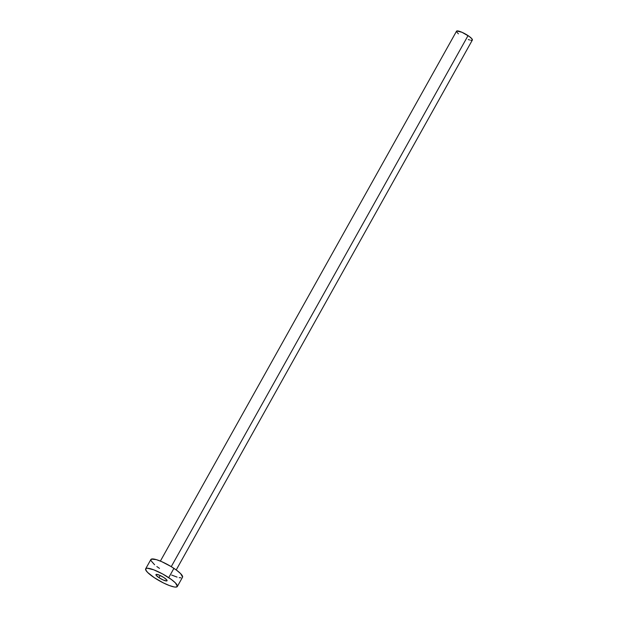 <?xml version="1.0" encoding="UTF-8"?>
<svg xmlns="http://www.w3.org/2000/svg" width="618" height="618" viewBox="0 0 618 618"><rect width="100%" height="100%" fill="white"/><g stroke="black" fill="none" stroke-linecap="round" stroke-linejoin="round"><path stroke-width="0.93" d="M158.981 577.668L160.186 575.505L158.981 577.668L163.237 580.001L166.481 580.966L167.069 580.711L166.806 579.993L164.033 577.652A6.35 1.321 29.2 0 1 167.045 580.758A6.35 1.321 29.2 0 1 158.981 577.668A6.35 1.321 29.2 0 1 155.968 574.562A6.35 1.321 29.2 0 1 164.033 577.652L159.776 575.319L156.532 574.354L155.945 574.609L156.199 575.327L158.981 577.668M176.207 569.943L472.361 40.046A9.069 1.885 -150.8 0 0 468.05 35.612L171.256 566.66L468.05 35.612A9.069 1.885 -150.8 0 0 456.524 31.194L160.379 561.09M177.335 586.505L182.534 577.212A18.138 3.77 -150.8 0 0 173.921 568.351L168.722 577.645L173.921 568.351A18.138 3.77 -150.8 0 0 150.869 559.522L145.67 568.807A18.138 3.77 29.2 0 1 168.722 577.645A18.138 3.77 29.2 0 1 177.335 586.505A18.138 3.77 29.2 0 1 154.284 577.675A18.138 3.77 29.2 0 1 145.67 568.807M154.593 564.767L150.869 560.526L151.356 559.112L156.331 559.638L161.754 561.677L171.008 566.505L176.547 570.19L180.595 573.597L182.588 577.081M180.912 577.807L179.228 577.629M177.065 577.096L171.642 575.057M159.483 568.382L156.848 566.544M154.284 577.675L147.609 572.43L145.678 569.819L146.157 568.405L147.293 568.22L153.697 569.796L162.735 574.029L171.356 579.483L175.404 582.89L177.397 586.374L175.713 587.1L174.037 586.922L169.309 585.516L163.399 582.921L154.284 577.675M458.386 33.82L456.524 31.703L456.764 30.993L461.97 32.275L469.363 36.532L472.021 38.949L472.384 39.977M472.113 40.247L470.707 40.255M469.626 39.985L468.344 39.552"/></g></svg>

